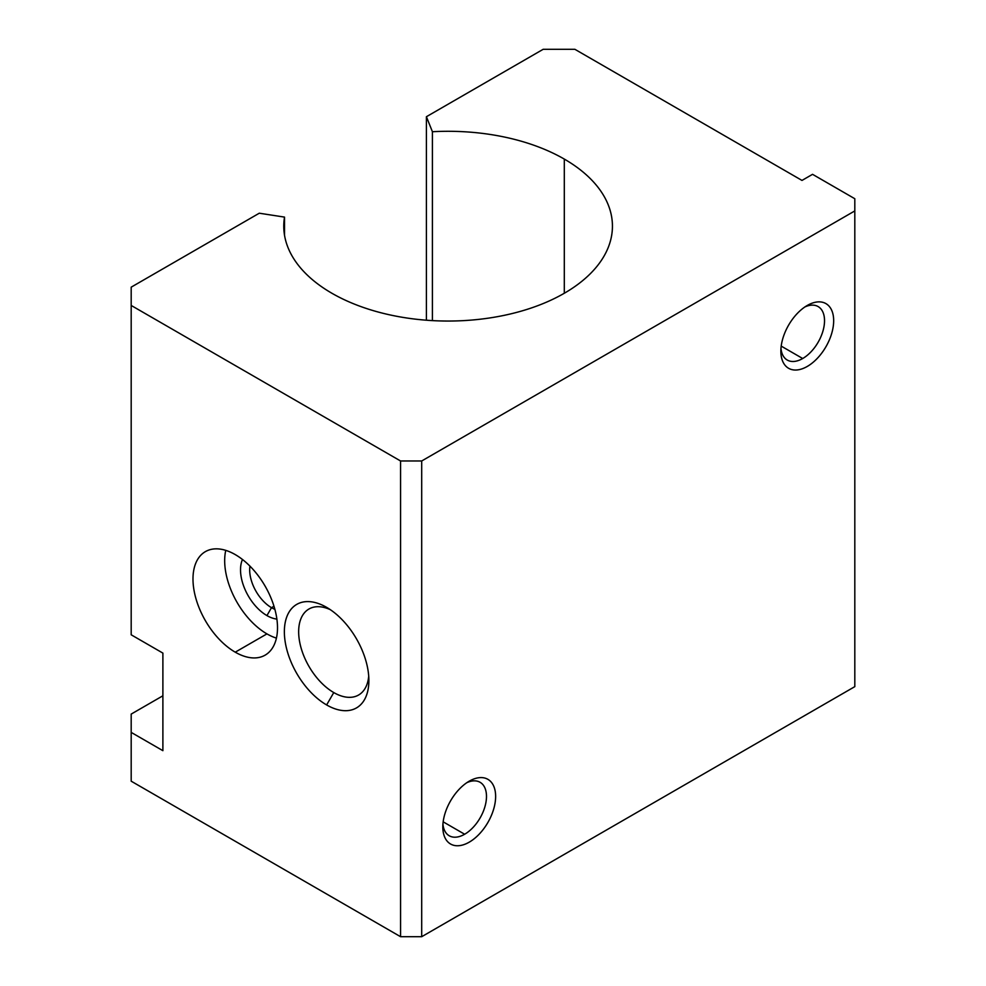 <?xml version="1.0" encoding="UTF-8"?>
<svg xmlns="http://www.w3.org/2000/svg" width="986" height="986" viewBox="0 0 986 986"><rect width="100%" height="100%" fill="white"/><g stroke="black" fill="none" stroke-linecap="round" stroke-linejoin="round"><path stroke-width="1.48" d="M284.523 217.105A164.329 94.878 0 0 0 283.771 226.164A164.329 94.878 0 0 0 448.1 321.042A164.329 94.878 0 0 0 612.442 226.164A164.329 94.878 0 0 0 564.3 159.079L564.3 293.261L564.3 159.079A164.329 94.878 0 0 0 432.41 131.73L432.41 320.61L432.41 131.73L426.408 116.718L543.175 49.3L574.875 49.3L801.988 180.426L812.55 174.325L854.813 198.728L854.813 210.918L421.7 460.98L421.7 936.7L854.813 686.638L854.813 210.918L854.813 686.638L421.7 936.7L421.7 460.98L400.562 460.98L131.187 305.45L131.187 634.799L162.887 653.102L162.887 750.679L131.187 732.388L131.187 781.183L400.562 936.7L400.562 460.98L400.562 936.7L421.7 936.7L400.562 936.7L131.187 781.183L131.187 714.086L162.887 695.796L131.187 714.086L131.187 732.388L162.887 750.679L162.887 653.102L131.187 634.799L131.187 287.16L259.281 213.21L284.523 217.105L284.523 235.223L284.523 217.105L259.281 213.21L131.187 287.16L131.187 305.45L400.562 460.98L421.7 460.98L854.813 210.918L854.813 198.728L812.55 174.325L801.988 180.426L574.875 49.3L543.175 49.3L426.408 116.718L426.408 320.216L426.408 116.718L432.41 131.73A164.329 94.878 180 0 1 564.3 159.079A164.329 94.878 180 0 1 503.661 315.458A164.329 94.878 180 0 1 284.523 217.105M326.625 704.941A59.752 34.498 60 0 1 290.032 610.617A59.752 34.498 60 0 1 363.218 652.88A59.752 34.498 60 0 1 326.625 704.941A59.752 34.498 -120 0 0 368.875 680.537A59.752 34.498 -120 0 0 326.625 607.351A59.752 34.498 -120 0 0 284.362 631.755A59.752 34.498 -120 0 0 326.625 704.941L333.773 692.566A49.645 28.668 60 0 1 298.696 633.739A49.645 28.668 60 0 1 330.359 609.705A49.645 28.668 -120 0 0 308.938 609.015A49.645 28.668 -120 0 0 301.334 648.813A49.645 28.668 -120 0 0 333.773 692.566L326.625 704.941M235.247 652.177A59.752 34.498 60 0 1 198.654 557.866A59.752 34.498 60 0 1 271.84 600.117A59.752 34.498 60 0 1 235.247 652.177A59.752 34.498 -120 0 0 265.123 655.148A59.752 34.498 -120 0 0 265.123 586.14A59.752 34.498 -120 0 0 205.371 551.642A59.752 34.498 -120 0 0 196.202 599.525A59.752 34.498 -120 0 0 235.247 652.177L266.935 633.887A59.752 34.498 -120 0 0 276.425 638.115A59.752 34.498 60 0 1 266.935 633.887A59.752 34.498 60 0 1 225.757 550.373A59.752 34.498 -120 0 0 266.935 633.887L235.247 652.177M469.237 781.171A37.345 21.569 -60 0 1 492.1 813.709A37.345 21.569 -60 0 1 446.362 840.121A37.345 21.569 -60 0 1 469.237 781.171L469.237 781.171A37.345 21.569 120 0 0 469.225 781.171A37.345 21.569 120 0 0 442.825 826.921A37.345 21.569 120 0 0 469.237 842.167A37.345 21.569 120 0 0 495.638 796.429A37.345 21.569 120 0 0 469.237 781.171L469.225 781.171M807.275 305.45A37.345 21.569 -60 0 1 830.138 337.988A37.345 21.569 -60 0 1 784.4 364.401A37.345 21.569 -60 0 1 807.275 305.45L807.275 305.45A37.345 21.569 120 0 0 780.863 351.201A37.345 21.569 120 0 0 807.275 366.447A37.345 21.569 120 0 0 833.675 320.709A37.345 21.569 120 0 0 807.275 305.45L807.275 305.45M466.834 782.687A30.874 17.834 -60 0 1 486.468 797.699A30.874 17.834 -60 0 1 464.652 834.242A30.874 17.834 -60 0 1 442.936 824.086A30.874 17.834 120 0 0 449.222 835.771A30.874 17.834 120 0 0 464.652 834.242A30.874 17.834 120 0 0 484.829 807.029A30.874 17.834 120 0 0 480.096 782.292A30.874 17.834 120 0 0 466.834 782.687M464.652 834.242L443.158 821.831L464.652 834.242M804.872 306.966A30.874 17.834 -60 0 1 824.506 321.978A30.874 17.834 -60 0 1 802.703 358.522A30.874 17.834 -60 0 1 780.974 348.366A30.874 17.834 120 0 0 787.259 360.05A30.874 17.834 120 0 0 802.703 358.522A30.874 17.834 120 0 0 822.866 331.308A30.874 17.834 120 0 0 818.133 306.572A30.874 17.834 120 0 0 804.872 306.966M802.703 358.522L781.208 346.111L802.703 358.522M368.715 676.125A49.645 28.668 60 0 1 333.773 692.566A49.645 28.668 -120 0 0 358.596 695.019A49.645 28.668 -120 0 0 368.715 676.125M273.972 606.242L271.507 607.672A30.874 17.834 -120 0 0 274.86 609.299A30.874 17.834 60 0 1 271.507 607.672L273.972 606.242M249.939 566.124A30.874 17.834 -120 0 0 271.507 607.672A30.874 17.834 60 0 1 249.939 566.124M271.507 607.672L266.935 615.584A37.345 21.569 -120 0 0 276.881 619.085A37.345 21.569 60 0 1 266.935 615.584L271.507 607.672M242.47 559.493A37.345 21.569 -120 0 0 266.935 615.584A37.345 21.569 60 0 1 242.47 559.493"/></g></svg>
